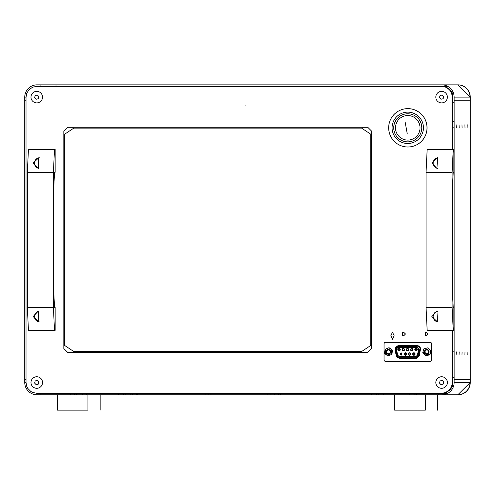 <?xml version="1.0" encoding="UTF-8"?>
<svg xmlns="http://www.w3.org/2000/svg" width="495" height="495" viewBox="0 0 495 495"><rect width="100%" height="100%" fill="white"/><g stroke="black" fill="none" stroke-linecap="round" stroke-linejoin="round"><path stroke-width="0.74" d="M452.343 149.298L452.164 95.17L450.592 91.247L449.2 89.533L445.562 87.139L441.608 86.384L444.102 86.563L448.025 88.135L451.131 91.247L452.702 95.17L452.882 149.298M452.882 179.586L452.882 300.075M452.882 330.363L452.702 384.485L451.131 388.408L449.738 390.128L446.1 392.516L442.146 393.271L445.562 392.516L449.2 390.128L450.592 388.408L452.164 384.485L452.343 330.363M441.608 86.384L36.76 86.384L32.806 87.139L29.168 89.533L26.78 93.171L26.025 97.125L26.025 382.53L26.78 386.484L27.776 388.408L30.882 391.52L32.806 392.516L36.76 393.271L441.608 393.271M447.808 393.271L438.799 393.271L438.799 394.806L457.77 394.806A12.276 12.27 -90 0 0 470.04 382.53L454.138 382.53L454.138 97.125L470.04 97.125A12.276 12.27 -90 0 0 457.77 84.849L441.868 84.849A12.276 12.27 90 0 1 454.138 97.125L454.138 100.194L470.04 100.194L470.04 382.53L470.04 379.461L454.138 379.461L454.138 382.53A12.276 12.27 90 0 1 441.868 394.806L37.02 394.806A12.276 12.27 90 0 1 24.75 382.53L24.75 100.188L26.025 100.188L24.75 100.188M441.868 84.849L40.083 84.849L55.985 84.849L55.985 86.384M26.025 379.461L24.75 379.461L26.025 379.461M454.701 84.849L40.083 84.849L40.083 86.384M100.145 410.151L100.145 394.806L394.639 394.806L394.639 410.151L425.329 410.151L425.329 394.806L394.639 394.806M245.916 105.8L245.959 104.965M394.131 335.703L392.504 332.176L390.877 335.703L392.504 339.322L394.131 335.703M403.765 335.746L405.473 333.995L403.673 332.281L403.048 332.281L402.639 332.634L402.639 335.746L403.765 335.746M425.434 335.536L426.405 335.536L427.952 333.884L426.319 332.281L425.434 332.634L425.434 335.536M26.025 100.194L24.75 100.194L24.75 97.125A12.276 12.27 90 0 1 37.02 84.849L40.083 84.849L37.02 84.849M40.083 393.271L40.083 394.806L37.02 394.806M70.723 394.806L70.723 393.271L55.985 393.271L55.985 394.806L57.265 394.806L57.265 410.151L87.955 410.151L87.955 394.806L57.265 394.806M441.868 394.806L438.799 394.806M437.518 394.806L437.518 410.151M73.792 128.137L64.678 134.188L64.678 345.473L73.792 351.524L361.622 351.524L370.743 345.473L370.743 134.188L361.622 128.137L73.792 128.137M431.591 359.822L431.591 343.864A1.534 1.534 -90 0 0 430.056 342.33L385.586 342.33A1.534 1.534 -90 0 0 384.052 343.864L384.052 359.822A1.534 1.534 -90 0 0 385.586 361.356L430.056 361.356A1.534 1.534 -90 0 0 431.591 359.822L431.634 343.864A1.534 1.534 -90 0 0 430.099 342.33L430.056 342.33M416.419 358.43L416.153 357.78L398.964 357.78A2.865 2.865 90 0 1 396.792 356.784L399.211 357.972L416.4 357.972L419.531 355.398L416.419 358.43L399.23 358.43L396.111 355.398L395.152 349.26L398.271 345.256L417.378 345.256M420.41 349.247L419.939 349.216L418.987 355.354L418.201 355.237L419.16 349.099L417.087 346.673L417.372 345.708A3.069 3.069 90 0 1 420.41 349.247L419.451 355.385L418.987 355.354A2.865 2.865 90 0 1 416.153 357.78L416.128 357.013L398.939 357.013L399.23 358.43M430.056 361.356L430.099 361.356A1.534 1.534 -90 0 0 431.634 359.822M385.63 361.356L430.099 361.356M430.099 342.33L385.63 342.33M416.128 356.443L398.939 356.443L397.423 355.15L396.464 349.012L397.98 347.243L417.087 347.243L418.597 349.012L417.638 355.15L416.128 356.443M417.087 346.673L397.98 346.673L395.901 349.099L396.86 355.237L396.13 355.354L395.171 349.216A2.865 2.865 90 0 1 398.005 345.906L395.833 346.902L395.171 349.216L395.901 349.099M401.94 354.024A0.767 0.767 90 0 1 401.173 354.791A0.767 0.767 90 0 1 400.406 354.024A0.767 0.767 90 0 1 401.173 353.257A0.767 0.767 90 0 1 401.94 354.024M415.132 354.024A1.225 1.225 -90 0 0 413.288 352.96A1.225 1.225 -90 0 0 413.288 355.088A1.225 1.225 -90 0 0 415.132 354.024M417.254 349.662A1.225 1.225 -90 0 0 415.416 348.604A1.225 1.225 -90 0 0 415.416 350.726A1.225 1.225 -90 0 0 417.254 349.662M413.003 349.662A1.225 1.225 -90 0 0 411.166 348.604A1.225 1.225 -90 0 0 411.166 350.726A1.225 1.225 -90 0 0 413.003 349.662M410.881 354.024A1.225 1.225 -90 0 0 409.043 352.96A1.225 1.225 -90 0 0 409.043 355.088A1.225 1.225 -90 0 0 410.881 354.024M408.759 349.662A1.225 1.225 -90 0 0 406.921 348.604A1.225 1.225 -90 0 0 406.921 350.726A1.225 1.225 -90 0 0 408.759 349.662M406.636 354.024A1.225 1.225 -90 0 0 404.792 352.96A1.225 1.225 -90 0 0 404.792 355.088A1.225 1.225 -90 0 0 406.636 354.024M404.508 349.662A1.225 1.225 -90 0 0 402.67 348.604A1.225 1.225 -90 0 0 402.67 350.726A1.225 1.225 -90 0 0 404.508 349.662M401.16 352.793L401.16 355.249L401.16 352.793M400.263 349.662A1.225 1.225 -90 0 0 398.419 348.604A1.225 1.225 -90 0 0 398.419 350.726A1.225 1.225 -90 0 0 400.263 349.662M398.939 356.32L397.541 355.132L396.588 348.994L397.98 347.366L417.087 347.366L418.479 348.994L417.52 355.132L416.128 356.32L398.939 356.32M414.835 354.024A0.922 0.922 -90 0 0 413.455 353.226A0.922 0.922 -90 0 0 413.455 354.822A0.922 0.922 -90 0 0 414.835 354.024M416.957 349.662A0.922 0.922 -90 0 0 415.577 348.87A0.922 0.922 -90 0 0 415.577 350.46A0.922 0.922 -90 0 0 416.957 349.662M412.712 349.662A0.922 0.922 -90 0 0 411.333 348.87A0.922 0.922 -90 0 0 411.333 350.46A0.922 0.922 -90 0 0 412.712 349.662M410.584 354.024A0.922 0.922 -90 0 0 409.204 353.226A0.922 0.922 -90 0 0 409.204 354.822A0.922 0.922 -90 0 0 410.584 354.024M408.462 349.662A0.922 0.922 -90 0 0 407.082 348.87A0.922 0.922 -90 0 0 407.082 350.46A0.922 0.922 -90 0 0 408.462 349.662M406.339 354.024A0.922 0.922 -90 0 0 404.96 353.226A0.922 0.922 -90 0 0 404.96 354.822A0.922 0.922 -90 0 0 406.339 354.024M404.217 349.662A0.922 0.922 -90 0 0 402.831 348.87A0.922 0.922 -90 0 0 402.831 350.46A0.922 0.922 -90 0 0 404.217 349.662M399.966 349.662A0.922 0.922 -90 0 0 398.586 348.87A0.922 0.922 -90 0 0 398.586 350.46A0.922 0.922 -90 0 0 399.966 349.662M416.147 356.32L398.958 356.32M417.087 347.366L397.999 347.366M414.68 354.024L413.146 354.024L414.68 354.024M412.558 349.662A0.767 0.767 90 0 1 411.791 350.429A0.767 0.767 90 0 1 411.023 349.662A0.767 0.767 90 0 1 411.791 348.895A0.767 0.767 90 0 1 412.558 349.662M410.435 354.024L408.901 354.024L410.435 354.024M408.307 349.662A0.767 0.767 90 0 1 407.54 350.429A0.767 0.767 90 0 1 406.772 349.662A0.767 0.767 90 0 1 407.54 348.895A0.767 0.767 90 0 1 408.307 349.662M399.811 349.662A0.767 0.767 90 0 1 399.044 350.429A0.767 0.767 90 0 1 398.277 349.662A0.767 0.767 90 0 1 399.044 348.895A0.767 0.767 90 0 1 399.811 349.662M416.802 349.662A0.767 0.767 90 0 1 416.035 350.429A0.767 0.767 90 0 1 415.268 349.662A0.767 0.767 90 0 1 416.035 348.895A0.767 0.767 90 0 1 416.802 349.662M406.185 354.024A0.767 0.767 90 0 1 405.417 354.791A0.767 0.767 90 0 1 404.65 354.024A0.767 0.767 90 0 1 405.417 353.257A0.767 0.767 90 0 1 406.185 354.024M388.513 349.928A1.918 1.918 -90 0 0 386.713 351.846A1.918 1.918 -90 0 0 388.513 353.758M390.32 351.846A1.918 1.918 90 0 1 388.402 353.764A1.918 1.918 90 0 1 386.484 351.846A1.918 1.918 90 0 1 388.402 349.928A1.918 1.918 90 0 1 390.32 351.846M390.728 351.846A2.339 2.339 90 0 1 387.22 353.869A2.339 2.339 90 0 1 387.22 349.817A2.339 2.339 90 0 1 390.728 351.846M392.12 350.163L389.002 347.768M385.834 349.532L385.364 353.096L388.278 355.8L391.52 354.55A0.767 0.767 -90 0 0 391.984 353.937L391.774 353.937A0.767 0.767 90 0 1 391.31 354.55L390.988 353.838L391.805 350.213M388.822 347.762L385.178 349.272M385.098 349.427L384.627 352.997L385.364 353.096L384.924 353.708L387.517 355.701L387.962 355.094L390.988 353.838M391.52 354.55L388.278 355.8A0.767 0.767 -90 0 1 387.987 355.862L388.198 355.862A0.767 0.767 -90 0 0 388.495 355.8M384.924 353.708A0.767 0.767 0 0 1 384.627 352.997A0.767 0.767 -90 0 0 384.924 353.708L387.517 355.701A0.767 0.767 -90 0 0 387.987 355.862A0.767 0.767 0 0 1 387.517 355.701M385.271 349.748L384.838 352.997A0.767 0.767 -90 0 0 384.838 353.028M392.486 350.169L391.984 353.937M391.774 353.937L392.244 350.274M389.293 347.985L389.522 347.985A0.767 0.767 -90 0 0 389.076 347.824M389.522 347.985L392.387 350.188M425.459 355.435L423.473 353.449M425.904 355.775L426.115 355.775A0.767 0.767 -90 0 0 426.313 355.75L426.102 355.75A0.767 0.767 90 0 1 425.36 355.552L425.36 355.552A0.767 0.767 0 0 0 425.898 355.775M429.394 354.074L425.873 355.008L425.36 355.552L423.058 353.244M429.252 354.903L426.313 355.75M429.474 354.903A0.767 0.767 -90 0 0 430.019 354.364L429.79 354.364M429.685 354.729L430.73 350.837M423.769 348.956L422.705 352.91M427.742 347.843L423.831 348.888M428.132 348.134L428.361 348.134A0.767 0.767 -90 0 0 427.903 347.917M430.73 350.751L427.841 347.855M426.851 349.928A1.918 1.918 -90 0 0 425.05 351.846A1.918 1.918 -90 0 0 426.851 353.758M428.658 351.846A1.918 1.918 90 0 1 426.739 353.764A1.918 1.918 90 0 1 424.828 351.846A1.918 1.918 90 0 1 426.739 349.928A1.918 1.918 90 0 1 428.658 351.846M429.066 351.846A2.339 2.339 90 0 1 425.558 353.869A2.339 2.339 90 0 1 425.558 349.817A2.339 2.339 90 0 1 429.066 351.846M429.796 354.296L429.307 354.166M422.848 352.886A0.767 0.767 -90 0 0 423.59 353.455M392.089 127.815A15.679 15.673 90 0 1 415.596 114.234A15.679 15.673 90 0 1 415.596 141.397A15.679 15.673 90 0 1 392.089 127.815M388.668 127.815A19.181 19.169 -90 0 0 407.837 146.996A19.181 19.169 -90 0 0 427.006 127.815A19.181 19.169 -90 0 0 407.837 108.634A19.181 19.169 -90 0 0 388.668 127.815M407.762 113.776A14.039 14.033 -90 0 0 393.735 127.815A14.039 14.033 -90 0 0 407.756 141.855A14.039 14.033 -90 0 0 421.789 127.815A14.039 14.033 -90 0 0 407.756 113.776A14.039 14.033 -90 0 0 393.729 127.815A14.039 14.033 -90 0 0 407.762 141.855M407.868 146.996L407.837 146.996A19.181 19.169 -90 0 0 427.036 127.815A19.181 19.169 -90 0 0 407.849 108.634L407.868 108.634M407.756 140.091L407.762 140.091A12.276 12.27 -90 0 0 420.032 127.815A12.276 12.27 -90 0 0 407.762 115.539L407.762 115.539A12.276 12.27 90 0 1 420.026 127.815A12.276 12.27 90 0 1 407.756 140.091A12.276 12.27 90 0 1 395.493 127.815A12.276 12.27 90 0 1 407.756 115.539L407.762 115.539M405.201 122.364L407.249 133.817L405.207 122.364M35.232 95.516L34.601 97.639L36.123 99.248L38.276 98.734L38.907 96.605L37.385 95.003L35.232 95.516M30.981 97.125A5.779 5.773 90 0 1 36.754 91.346A5.779 5.773 90 0 1 42.527 97.125A5.779 5.773 90 0 1 36.754 102.898A5.779 5.773 90 0 1 30.981 97.125M35.232 380.921L34.601 383.043L36.123 384.652L38.276 384.139L38.907 382.016L37.385 380.407L35.232 380.921M30.981 382.53A5.779 5.773 90 0 1 36.754 376.751A5.779 5.773 90 0 1 42.527 382.53A5.779 5.773 90 0 1 36.754 388.303A5.779 5.773 90 0 1 30.981 382.53M440.08 95.516L439.449 97.639L440.971 99.248L443.124 98.734L443.755 96.605L442.233 95.003L440.08 95.516M435.829 97.125A5.779 5.773 90 0 1 441.602 91.346A5.779 5.773 90 0 1 447.375 97.125A5.779 5.773 90 0 1 441.602 102.898A5.779 5.773 90 0 1 435.829 97.125M440.08 380.921L439.449 383.043L440.971 384.652L443.124 384.139L443.755 382.016L442.233 380.407L440.08 380.921M435.829 382.53A5.779 5.773 90 0 1 441.602 376.751A5.779 5.773 90 0 1 447.375 382.53A5.779 5.773 90 0 1 441.602 388.303A5.779 5.773 90 0 1 435.829 382.53M54.518 307.346L55.155 307.346L55.155 330.363L54.518 330.363L53.404 307.346L53.404 172.316L54.518 149.298L55.155 149.298L55.155 172.316L54.518 172.316L53.831 186.565L53.831 293.096L54.518 307.346L55.155 307.346M55.155 172.316L54.518 172.316M54.518 149.298L28.45 149.298L27.336 172.316L53.404 172.316M38.777 157.738L33.146 163.109L38.257 168.479L38.777 157.738M53.404 307.346L27.336 307.346L27.336 172.316M38.777 321.923L38.257 311.182L33.146 316.553L38.777 321.923M54.518 330.363L28.45 330.363L27.336 307.346M39.297 157.763A5.371 5.365 -90 0 0 39.037 168.424M39.037 311.237A5.371 5.365 -90 0 0 39.297 321.899M452.121 172.316L452.121 307.346L453.234 330.363L427.166 330.363L426.053 307.346L426.053 172.316L427.166 149.298L453.234 149.298L452.121 172.316L426.053 172.316M453.872 307.346L453.234 307.346L453.872 307.346L453.872 330.363L453.234 330.363M453.234 307.346L452.548 293.096L452.548 186.565L453.234 172.316L453.872 172.316L453.234 172.316M453.872 172.316L453.872 149.298L453.234 149.298M437.493 157.738L431.863 163.109L436.974 168.479L437.493 157.738M452.121 307.346L426.053 307.346M437.493 321.923L436.974 311.182L431.863 316.553L437.493 321.923M438.013 157.763A5.371 5.365 -90 0 0 437.753 168.424M437.753 311.237A5.371 5.365 -90 0 0 438.013 321.899M456.149 354.909L456.254 351.84L456.149 354.909M459.063 354.909L459.174 351.84L459.063 354.909M461.983 354.909L462.089 351.84L461.983 354.909M464.898 354.909L465.003 351.84L464.898 354.909M467.812 354.909L467.917 351.84L467.812 354.909M459.063 124.74L459.174 127.809L459.063 124.74M456.149 124.74L456.254 127.809L456.149 124.74M461.983 124.74L462.089 127.809L461.983 124.74M464.898 124.74L465.003 127.809L464.898 124.74M467.812 124.74L467.917 127.809L467.812 124.74M454.138 382.53L470.04 382.53A12.276 12.27 90 0 1 457.77 394.806L470.25 382.53A12.276 12.27 90 0 1 457.98 394.806M454.138 376.874L452.882 377.982M452.232 386.218L453.148 387.362M453.148 92.299L452.232 93.444M452.882 101.679L454.138 102.787M406.834 394.806L383.235 394.806L406.834 394.806M378.174 394.806L376.398 394.806L378.174 394.806L378.174 393.271L376.398 393.271L376.398 394.806M371.337 394.806L280.745 394.806L371.337 394.806L371.337 393.271L280.745 393.271L280.745 394.806M274.83 394.806L270.951 394.806L274.83 394.806L274.83 393.271L270.951 393.271L270.951 394.806M267.114 394.806L210.969 394.806L267.114 394.806L267.114 393.271L210.969 393.271L210.969 394.806M205.06 394.806L137.758 394.806L205.06 394.806L205.06 393.271L137.758 393.271L137.758 394.806M132.58 394.806L130.204 394.806L132.58 394.806L132.58 393.271L130.204 393.271L130.204 394.806M125.142 394.806L123.366 394.806L125.142 394.806L125.142 393.271L123.366 393.271L123.366 394.806M457.77 84.849L457.77 84.849A12.276 12.27 90 0 1 470.04 97.125L470.25 382.53L470.04 97.125L454.138 97.125M452.343 97.125L452.882 97.125M26.025 97.125L24.75 97.125M24.75 382.53L26.025 382.53M67.666 352.366L63.83 348.536L63.83 131.125L67.666 127.289L367.754 127.289L371.584 131.125L371.584 348.536L367.754 352.366L67.666 352.366M396.792 356.784A2.865 2.865 90 0 1 396.13 355.354L396.792 356.784M418.201 355.237A2.098 2.098 90 0 1 416.128 357.013M398.939 357.013A2.098 2.098 90 0 1 396.86 355.237M397.98 346.673L398.005 345.906L417.112 345.906A2.865 2.865 90 0 1 419.939 349.216L419.16 349.099M417.359 345.72L398.252 345.72L398.271 345.256M423.336 352.465L426.102 355.75L429.617 354.81M430.959 350.862L430.019 354.364M428.361 348.134L430.947 350.732M442.146 86.384L447.808 86.384M438.799 393.271L416.246 393.271L416.246 394.806M409.167 394.806L409.167 393.271L383.235 393.271L383.235 394.806M118.305 394.806L118.305 393.271L86.316 393.271L86.316 394.806M82.479 394.806L82.479 393.271L76.632 393.271L76.632 394.806M470.25 97.125L457.98 84.849A12.276 12.27 90 0 1 470.25 97.125L470.25 382.53M136.416 394.806L136.416 393.271M414.903 394.806L414.903 393.271M413.003 394.806L413.003 393.271M415.082 394.806L415.082 393.271M278.666 394.806L278.666 393.271M208.896 394.806L208.896 393.271M74.559 394.806L74.559 393.271M396.13 355.354L395.171 349.216M401.736 353.257L401.173 353.257M401.736 354.791L401.173 354.791M416.549 348.895L416.035 348.895M416.549 350.429L416.035 350.429M405.925 353.257L405.417 353.257M405.925 354.791L405.417 354.791M454.138 351.84L452.882 351.84M454.138 357.978L452.882 357.978M454.138 121.677L452.882 121.677M454.138 127.809L452.882 127.809"/></g></svg>
